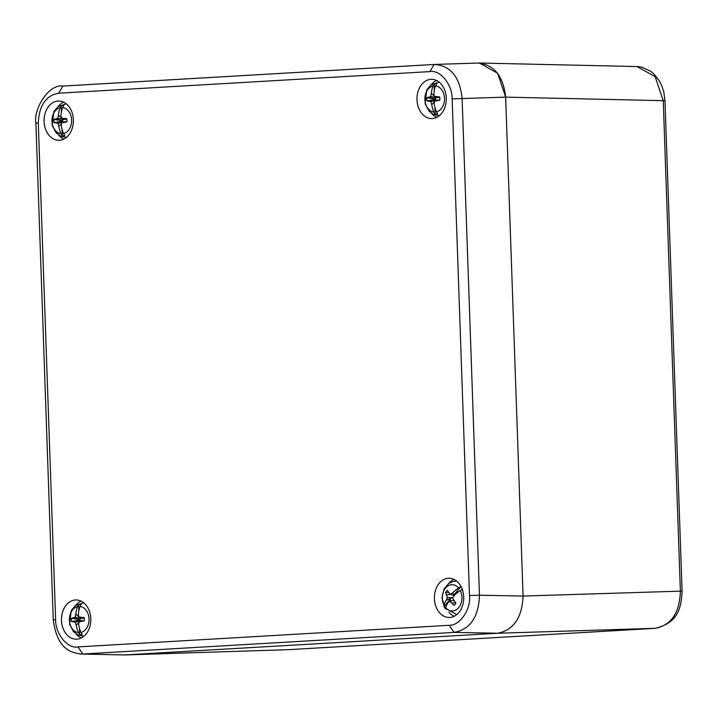 <?xml version="1.0" encoding="UTF-8"?>
<svg xmlns="http://www.w3.org/2000/svg" width="718" height="718" viewBox="0 0 718 718"><rect width="100%" height="100%" fill="white"/><g stroke="black" fill="none" stroke-linecap="round" stroke-linejoin="round"><path stroke-width="1.08" d="M655.184 628.322L654.995 628.331C671.222 625.378 679.677 612.984 680.377 591.156L682.1 591.21L664.976 100.726L663.252 100.664L655.13 76.584L636.929 66.55M77.939 646.909C67.214 649.027 55.259 633.348 55.636 619.643L38.287 122.966C39.167 105.42 45.943 95.512 58.598 93.214L429.84 71.612C440.565 69.493 452.519 85.164 452.143 98.869L469.491 595.554C471.107 609.905 459.43 625.845 449.181 625.297L77.939 646.909L82.839 654.008L81.233 654.035L124.77 654.951L497.691 633.24C513.675 630.036 522.139 617.642 523.081 596.057L505.651 97.136C503.21 75.74 493.921 64.387 477.775 63.049L479.382 63.022L497.655 73.245L505.651 97.136L523.081 596.057C522.139 617.642 513.675 630.036 497.691 633.24L124.259 654.969L288.537 649.664M90.8 618.719A19.619 14.665 -90.3 0 0 76.323 599.952A19.619 14.665 -90.3 0 0 61.479 619.643A19.619 14.665 -90.3 0 0 76.539 639.182A19.619 14.665 -90.3 0 0 90.8 618.719M446.282 98.097A19.619 14.665 -90.3 0 0 431.814 79.33A19.619 14.665 -90.3 0 0 416.97 99.03A19.619 14.665 -90.3 0 0 432.03 118.56A19.619 14.665 -90.3 0 0 446.282 98.097M73.371 119.798A19.619 14.665 -90.3 0 0 58.903 101.041A19.619 14.665 -90.3 0 0 44.058 120.732A19.619 14.665 -90.3 0 0 59.118 140.27A19.619 14.665 -90.3 0 0 73.371 119.798M463.711 597.008A19.619 14.665 -90.3 0 0 449.235 578.241A19.619 14.665 -90.3 0 0 434.39 597.941A19.619 14.665 -90.3 0 0 449.45 617.471A19.619 14.665 -90.3 0 0 463.711 597.008M81.071 601.11A19.368 14.477 -90.3 0 0 75.758 605.292M75.92 633.85A19.368 14.477 -90.3 0 0 81.269 637.97M436.562 80.488A19.368 14.477 -90.3 0 0 431.249 84.67M431.401 113.229A19.368 14.477 -90.3 0 0 436.759 117.348M63.651 102.198A19.368 14.477 -90.3 0 0 58.337 106.381M58.499 134.939A19.368 14.477 -90.3 0 0 63.848 139.059M453.982 579.399A19.368 14.477 -90.3 0 0 448.669 583.581M448.831 612.14A19.368 14.477 -90.3 0 0 454.18 616.268M469.491 595.554L479.471 595.213C478.682 617.049 470.218 629.444 454.081 632.396L449.181 625.297M434.246 64.458L434.749 64.432L434.246 64.458C450.527 65.526 459.816 76.88 462.123 98.537L452.143 98.869M81.233 654.035L80.093 653.981M79.429 628.044L79.662 634.694A15.186 11.353 -90.3 0 0 82.211 634.541L80.954 632.486A13.13 9.819 89.7 0 0 89.032 618.979A13.13 9.819 89.7 0 0 80.048 606.468A25.911 17.196 86.7 0 0 78.37 613.971L78.747 617.022L84.212 617.588A8.733 6.525 89.7 0 1 84.329 620.783L78.917 621.896L78.756 625.001A25.911 17.196 86.7 0 0 80.954 632.486M79.662 634.694L78.406 632.639A13.13 9.819 89.7 0 1 69.422 620.119A13.13 9.819 89.7 0 1 77.499 606.611L78.612 604.547L78.836 610.928M80.048 606.468L81.161 604.394A15.186 11.353 -90.3 0 0 79.877 604.376A15.186 11.353 -90.3 0 0 78.612 604.547M78.406 632.639A25.911 17.196 -93.3 0 1 76.207 625.145L75.273 622.102L71.504 621.528A8.733 6.525 89.7 0 1 71.396 618.333L75.103 617.229L75.821 614.123A25.911 17.196 -93.3 0 1 77.499 606.611M78.845 622.811L76.207 625.145M75.821 614.123L78.657 616.466M82.947 617.911L78.28 619.383A7.602 5.681 -90.3 0 0 78.316 620.325L82.498 620.828M75.273 622.102L80.667 621.294M73.227 621.501L79.958 620.226M81.349 617.615L84.302 618.153M71.504 621.528L78.316 620.325M71.396 618.333L78.28 619.383M73.11 618.099L79.931 619.293M81.466 621.025L84.356 620.469M75.103 617.229L82.902 618.225M461.243 587.001A15.186 11.353 -90.3 0 0 460.92 586.597L454.072 594.683L457.348 591.587A8.257 6.175 89.7 0 1 457.887 592.287M462.607 589.155L460.274 590.528A13.13 9.819 89.7 0 1 458.64 607.706A13.13 9.819 89.7 0 1 445.69 607.724L445.716 609.079A15.186 11.353 -90.3 0 1 444.819 607.859A15.186 11.353 -90.3 0 1 444.029 606.522L444.002 605.166A13.13 9.819 89.7 0 1 445.627 587.979A13.13 9.819 89.7 0 1 458.587 587.961L460.92 586.597M444.002 605.166A25.911 11.308 -33.4 0 1 446.264 600.221L447.35 597.636L445.627 592.458A8.733 6.525 89.7 0 1 447.413 590.349L450.078 594.414L452.448 592.933A25.911 11.308 -33.4 0 1 458.587 587.961M460.274 590.528A25.911 11.308 146.6 0 0 454.135 595.491L452.493 598.076L455.921 603.246A8.733 6.525 89.7 0 1 454.126 605.355L449.764 601.298L447.951 602.779A25.911 11.308 146.6 0 0 445.69 607.724M452.448 592.933L454.072 594.683M448.247 602.528A8.257 6.175 89.7 0 1 448.185 602.393L450.886 598.435L444.029 606.522M450.886 598.435L446.264 600.221M455.813 593.391L456.415 593.472M449.71 600.589L451.864 600.831M447.35 597.636L452.735 597.672M446.515 594.836L450.267 594.459M445.627 592.458L448.346 592.44M451.981 603.12L455.409 602.671M449.764 601.298L453.65 600.436M450.078 594.414L454.306 595.33M434.92 107.422L435.153 114.072A15.186 11.353 -90.3 0 0 437.702 113.92L436.445 111.864A13.13 9.819 89.7 0 0 444.523 98.357A13.13 9.819 89.7 0 0 435.53 85.846A25.911 17.196 86.7 0 0 433.86 93.358L434.237 96.4L439.703 96.966A8.733 6.525 89.7 0 1 439.82 100.161L434.399 101.274L434.246 104.379A25.911 17.196 86.7 0 0 436.445 111.864M435.153 114.072L433.896 112.017A13.13 9.819 89.7 0 1 424.903 99.506A13.13 9.819 89.7 0 1 432.99 85.998L434.103 83.925L434.327 90.306M435.53 85.846L436.643 83.782A15.186 11.353 -90.3 0 0 435.368 83.755A15.186 11.353 -90.3 0 0 434.103 83.925M433.896 112.017A25.911 17.196 -93.3 0 1 431.697 104.532L430.764 101.48L426.995 100.906A8.733 6.525 89.7 0 1 426.887 97.72L430.594 96.616L431.312 93.502A25.911 17.196 -93.3 0 1 432.99 85.998M434.336 102.189L431.697 104.532M431.312 93.502L434.148 95.844M438.429 97.289L433.771 98.77A7.602 5.681 -90.3 0 0 433.807 99.703L437.989 100.206M430.764 101.48L436.149 100.673M428.718 100.888L435.449 99.605M436.84 97.002L439.793 97.54M426.995 100.906L433.807 99.703M426.887 97.72L433.771 98.77M428.601 97.477L435.413 98.671M436.957 100.403L439.847 99.847M430.594 96.616L438.393 97.603M62.008 129.132L62.242 135.774A15.186 11.353 -90.3 0 0 64.791 135.63L63.534 133.575A13.13 9.819 89.7 0 0 71.612 120.068A13.13 9.819 89.7 0 0 62.619 107.556A25.911 17.196 86.7 0 0 60.949 115.059L61.326 118.111L66.792 118.676A8.733 6.525 89.7 0 1 66.909 121.872L61.497 122.975L61.335 126.09A25.911 17.196 86.7 0 0 63.534 133.575M62.242 135.774L60.985 133.719A13.13 9.819 89.7 0 1 51.992 121.207A13.13 9.819 89.7 0 1 60.079 107.7L61.192 105.636L61.416 112.017M62.619 107.556L63.731 105.483A15.186 11.353 -90.3 0 0 62.457 105.465A15.186 11.353 -90.3 0 0 61.192 105.636M60.985 133.719A25.911 17.196 -93.3 0 1 58.786 126.233L57.853 123.191L54.083 122.616A8.733 6.525 89.7 0 1 53.976 119.421L57.682 118.317L58.4 115.212A25.911 17.196 -93.3 0 1 60.079 107.7M61.425 123.9L58.786 126.233M58.4 115.212L61.236 117.546M65.517 119L60.859 120.471A7.602 5.681 -90.3 0 0 60.895 121.414L65.078 121.907M57.853 123.191L63.247 122.383M55.807 122.59L62.538 121.315M63.929 118.703L66.882 119.242M54.083 122.616L60.895 121.414M53.976 119.421L60.859 120.471M55.69 119.188L62.502 120.373M64.046 122.114L66.936 121.548M57.682 118.317L65.482 119.314M682.1 591.21L682.1 591.219C681.22 607.24 678.707 622.73 655.067 628.331L287.873 649.7M663.252 100.664L680.377 591.156L523.081 596.057L479.471 595.213L462.123 98.537L505.651 97.136L663.252 100.664M654.995 628.331L288.376 649.673L124.77 654.951L82.839 654.008L454.081 632.396L497.691 633.24L654.995 628.331M429.84 71.612L434.166 64.458L62.924 86.07L58.598 93.214M434.085 64.467L62.933 86.07C48.33 83.791 33.163 109.89 35.9 123.191L38.287 122.966M35.9 123.182L53.249 619.867L55.636 619.643M664.976 100.726L663.818 92.075L661.834 85.864L659.187 80.596L653.721 73.766L650.67 71.261L641.883 67.205L638.131 66.612M479.382 63.022L636.983 66.55M53.249 619.867C57.252 649.557 70.885 652.545 81.287 654.035M478.296 63.031L434.767 64.432M83.674 602.761L75.453 605.516L71.244 610.533L69.628 624.238L73.514 631.714L78.154 635.134L83.862 636.283M456.585 581.059L452.43 581.67L448.328 583.842L444.128 588.886L441.956 597.789L444.945 608.083L456.774 614.581M439.165 82.148L430.944 84.903L426.734 89.912L425.11 103.625L429.005 111.093L433.645 114.521L439.344 115.67M66.253 103.85L58.032 106.605L53.823 111.622L52.199 125.327L56.094 132.803L60.734 136.223L66.433 137.371"/></g></svg>
